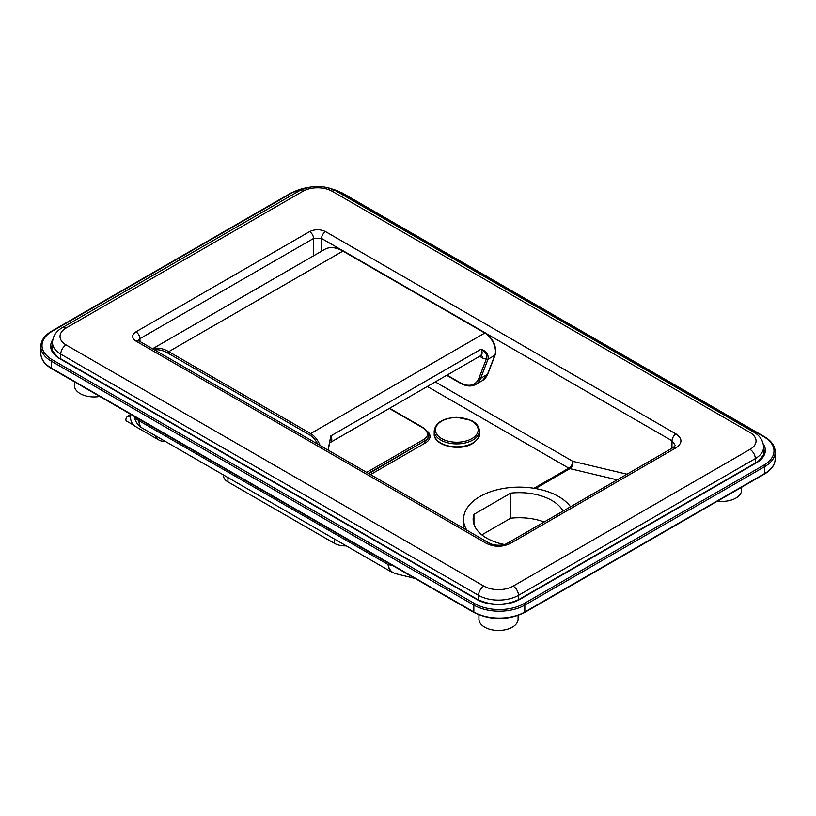 <?xml version="1.0" encoding="UTF-8"?>
<svg xmlns="http://www.w3.org/2000/svg" width="816" height="816" viewBox="0 0 816 816"><rect width="100%" height="100%" fill="white"/><g stroke="black" fill="none" stroke-linecap="round" stroke-linejoin="round"><path stroke-width="1.22" d="M717.59 501.106A19.574 11.302 0 0 0 741.611 490.11L741.611 487.234M478.941 614.897L478.941 619.16A19.574 11.302 0 0 0 484.673 627.147A19.574 11.302 0 0 0 506.002 629.595A19.574 11.302 0 0 0 518.089 619.16L518.089 615.509M74.46 381.817L74.46 385.631A19.574 11.302 0 0 0 80.192 393.618A19.574 11.302 0 0 0 99.766 396.433M466.885 530.237A55.702 32.161 180 0 1 463.559 519.292A55.702 32.161 180 0 1 508.195 487.774A55.702 32.161 180 0 1 570.557 506.767M138.343 340.507L139.934 338.691A5.641 3.264 -120 0 0 135.946 331.857C131.59 334.937 131.59 338.008 135.946 341.078L486.428 543.425C494.404 547.199 502.391 547.199 510.377 543.425L676.015 447.79C682.553 443.18 682.553 438.569 676.015 433.959L325.543 231.611C320.219 229.102 314.894 229.102 309.58 231.611L135.946 331.857M140.026 341.516L139.934 338.691L313.568 238.445L321.555 238.445A5.641 3.264 -60 0 1 325.543 231.611M489.325 543.191A5.641 3.264 120 0 0 489.263 543.15L138.771 340.802A5.641 3.264 120 0 0 138.771 340.802A5.641 3.264 120 0 0 135.946 341.078M313.568 255.816L313.568 238.445A5.641 3.264 -120 0 0 309.58 231.611M486.642 333.764L672.027 440.793L675.332 445.485M535.48 488.529L569.945 468.629A5.641 4.019 103.4 0 0 572.822 461.336L435.244 381.908M415.007 578.432L395.332 573.597C391.527 572.455 389.069 569.405 387.947 564.437L389.395 569.701L392.221 572.383M544.221 521.975A46.124 26.632 0 0 0 510.673 518.201L481.838 534.857M473.943 524.249L473.943 514.335L510.673 493.129A46.124 26.632 180 0 1 563.122 511.061M473.943 514.335A46.124 26.632 0 0 0 473.137 519.292A46.124 26.632 0 0 0 504.257 544.476M510.673 518.201L510.673 493.129M334.376 538.999L334.376 543.323A15.055 8.69 0 0 0 346.229 545.843M334.376 543.323L227.929 481.868L227.929 477.544M223.523 475.004L223.523 475.728A15.055 8.69 0 0 0 227.929 481.868M446.658 375.319L460.03 383.041C465.987 386.407 471.209 386.886 475.687 384.479A30.11 17.381 -120 0 0 480.634 378.359L488.009 359.234A15.055 8.69 -120 0 0 488.019 359.193A1.204 0.887 -159.3 0 1 486.367 358.887A13.852 7.997 60 0 1 486.356 358.928L478.982 378.053A28.907 16.687 60 0 1 459.775 382.49L447.005 375.115M488.019 359.193C488.845 354.746 486.54 351.4 481.114 349.156C485.908 352.349 487.662 355.592 486.367 358.887A12.046 6.956 -120 0 1 482.429 357.938A6.018 3.611 118 0 0 481.409 355.368M328.246 450.197L330.817 435.928L328.073 450.085M130.305 414.65L128.041 415.946A3.04 1.754 120 0 0 126.062 418.628A3.04 1.754 120 0 0 126.531 421.056A3.04 1.754 120 0 0 126.766 421.158M164.934 441.17A24.082 13.903 -60 0 1 159.12 440.13A24.082 13.903 -60 0 1 155.315 435.622M130.325 414.079A24.082 13.903 120 0 0 135.283 426.37L159.12 440.13M392.863 565.651L387.947 564.437L138.924 420.668A16.932 9.945 179.1 0 1 134.722 416.609M134.201 416.313A16.932 16.932 0 0 0 142.433 428.186A16.932 9.782 -60 0 1 138.924 420.668L138.904 419.026M428.808 435.132A15.055 8.69 180 0 1 428.808 435.377A15.055 8.69 180 0 1 424.402 441.527A1.204 0.694 -120 0 0 425.258 442.996A16.259 9.384 0 0 0 427.961 431.797M368.393 473.372L424.402 441.028L368.822 473.617M370.525 474.596L425.258 442.996M424.402 441.028A15.055 8.69 0 0 0 428.808 434.887L424.157 428.186A1.204 0.694 -60 0 0 423.555 428.247A13.852 7.997 180 0 1 423.555 439.559A1.204 0.694 60 0 1 424.402 441.028M389.273 408.459L423.555 428.247M423.555 439.559L366.69 472.382M478.553 600.005L478.553 595.343A7.528 4.345 -60 0 1 483.878 586.133L66.086 344.923A7.528 4.345 120 0 0 60.761 354.134L478.553 595.343A28.223 16.3 0 0 0 518.476 595.343L755.31 458.612A28.223 16.3 0 0 0 763.582 447.086C763.184 440.589 759.91 435.601 753.749 432.123A7.528 4.345 -60 0 0 749.986 432.49A20.696 11.954 180 0 1 749.986 449.392A7.528 4.345 60 0 1 755.31 458.612L755.31 463.029M66.086 344.923A20.696 11.954 180 0 1 66.086 328.022A7.528 4.345 -120 0 0 62.322 327.644C56.1 331.235 52.826 336.223 52.499 342.618A28.223 16.3 0 0 0 60.761 354.134L60.761 358.846M66.086 328.022L302.92 191.281A7.528 4.345 -120 0 0 299.156 190.913L62.322 327.644M302.92 191.281A20.696 11.954 180 0 1 332.194 191.281A7.528 4.345 -60 0 1 335.957 190.913C323.697 184.916 311.426 184.916 299.156 190.913M332.194 191.281L749.986 432.49M749.986 449.392L513.152 586.133A7.528 4.345 60 0 1 518.476 595.343L518.476 599.75M513.152 586.133A20.696 11.954 180 0 1 483.878 586.133M321.555 251.216L321.555 238.445L341.608 250.022M626.963 474.198L572.822 461.336A5.641 3.264 -60 0 1 568.823 468.17L534.001 488.284M427.329 386.478L568.823 468.17A5.641 3.264 -120 0 0 569.945 468.629L617.171 479.849M676.015 447.79A5.641 3.264 -120 0 0 673.19 447.515A5.641 3.264 -120 0 0 673.18 447.525L507.552 543.14A5.641 3.264 60 0 1 507.552 543.14A5.641 3.264 60 0 1 510.377 543.425M507.47 543.191A5.641 3.264 60 0 1 507.532 543.15C505.42 544.853 496.587 546.781 489.263 543.16A5.641 3.264 120 0 0 489.243 543.14A5.641 3.264 120 0 0 486.428 543.425M671.915 448.249L672.027 440.793A5.641 3.264 -60 0 1 676.015 433.959M460.03 383.041A1.204 0.694 -60 0 1 459.775 382.49M486.356 358.928A1.204 0.887 -158.9 0 0 488.009 359.234L494.812 355.307L487.448 374.422L480.634 378.359A1.204 0.887 -158.9 0 1 478.982 378.053M343.505 251.042L485.418 332.969A1.204 0.694 -60 0 0 484.816 333.03L310.672 433.571L168.759 351.645L342.904 251.104A1.204 0.694 -60 0 1 343.505 251.042C336.386 247.024 330.164 246.452 324.839 249.308A36.128 20.859 60 0 1 342.904 251.104L484.816 333.03A15.055 8.69 60 0 1 494.812 355.307A1.204 0.887 -158.9 0 0 495.139 354.94L487.774 374.065L482.501 380.542A30.11 17.381 60 0 0 487.448 374.422A1.204 0.887 21.1 0 0 487.774 374.065M320.045 445.454A15.055 8.69 -120 0 0 310.672 433.571A1.204 0.694 120 0 0 309.825 435.05A13.852 7.997 60 0 1 317.638 444.067M480.991 355.082L481.685 355.348L480.838 355.592A6.018 3.478 60 0 0 481.114 349.156L330.817 435.928A6.018 3.478 -120 0 1 330.541 442.364L329.96 442.802M152.796 348.891A36.128 20.859 -120 0 1 168.759 351.645A1.204 0.694 120 0 0 167.912 353.114L309.825 435.05M154.591 349.931A34.925 20.165 60 0 1 167.912 353.114M479.757 356.215A19.196 11.077 -120 0 0 482.429 357.938M471.903 421.158A21.379 12.342 180 0 1 471.903 438.61A21.379 12.342 180 0 1 441.67 438.61A21.379 12.342 180 0 1 441.67 421.158A21.379 12.342 180 0 1 471.903 421.158M434.204 430.868C435.591 422.525 443.159 418.006 456.909 417.323L471.199 420.393C476.483 423.096 479.206 426.584 479.369 430.868A22.583 13.036 180 0 1 472.76 440.079A22.583 13.036 180 0 1 440.824 440.079A22.583 13.036 180 0 1 434.204 430.868L434.204 433.816A22.583 13.036 180 0 0 440.824 443.037A22.583 13.036 180 0 0 472.76 443.037A22.583 13.036 180 0 0 479.369 433.816C480.226 436.121 477.941 439.375 472.505 443.588C459.479 451.86 433.235 445.526 434.204 433.816M40.8 353.359C40.984 359.387 44.584 364.477 51.612 368.628A1.204 0.694 -60 0 1 51.357 368.077A36.057 20.818 180 0 1 40.8 353.359L40.8 346.474A36.057 20.818 0 0 0 51.357 361.192L473.831 605.105A36.057 20.818 0 0 0 524.821 605.105L764.643 466.65A36.057 20.818 0 0 0 775.2 451.931C775.016 445.903 771.416 440.813 764.388 436.662A1.204 0.694 -60 0 0 763.786 436.723A34.853 20.125 180 0 1 763.786 465.181A1.204 0.694 60 0 1 764.643 466.65L764.643 473.535L524.821 611.99A36.057 20.818 180 0 1 473.831 611.99L51.357 368.077L51.357 361.192A1.204 0.694 120 0 1 52.214 359.723A34.853 20.125 180 0 1 52.214 331.265A1.204 0.694 -120 0 0 51.612 331.204C44.584 335.356 40.984 340.445 40.8 346.474M51.612 368.628L474.086 612.541A1.204 0.694 -60 0 1 473.831 611.99L473.831 605.105A1.204 0.694 120 0 1 474.688 603.636L52.214 359.723M474.086 612.541C490.916 620.558 507.746 620.558 524.576 612.541A1.204 0.694 -120 0 0 524.821 611.99L524.821 605.105A1.204 0.694 60 0 0 523.974 603.636A34.853 20.125 180 0 1 474.688 603.636M764.388 474.086A1.204 0.694 -120 0 0 764.643 473.535A36.057 20.818 180 0 0 775.2 458.816C775.016 464.845 771.416 469.934 764.388 474.086L524.576 612.541M51.612 331.204L291.424 192.749A1.204 0.694 60 0 1 292.026 192.811A34.853 20.125 180 0 1 307.346 187.649M331.612 188.863A34.853 20.125 180 0 1 341.312 192.811A1.204 0.694 -60 0 1 341.914 192.749L764.388 436.662M341.312 192.811L763.786 436.723M763.786 465.181L523.974 603.636M52.214 331.265L292.026 192.811M52.805 339.619A30.59 17.656 0 0 0 59.629 358.591L476.636 599.352A30.59 17.656 0 0 0 519.894 599.352L756.371 462.825A30.59 17.656 0 0 0 763.225 443.894M476.636 599.352A1.204 0.694 -60 0 1 477.238 599.291L60.231 358.54A1.204 0.694 120 0 0 59.629 358.591M60.231 358.54C58.895 358.52 56.365 355.949 52.652 350.819L51.877 347.096A29.386 16.963 180 0 1 52.499 343.618M763.582 448.055A29.386 16.963 180 0 1 764.123 451.319L763.348 455.042C759.635 460.173 757.105 462.743 755.769 462.764A1.204 0.694 60 0 1 756.371 462.825M755.769 462.764L519.292 599.291A1.204 0.694 60 0 1 519.894 599.352M52.499 344.403A29.386 16.963 0 0 0 51.887 347.473M764.113 451.707A29.386 16.963 0 0 0 763.582 448.851M130.376 417.292L128.041 415.946M463.559 519.292L463.559 528.319M389.62 408.255L424.157 428.186M335.957 190.913L753.749 432.123M763.582 447.086L763.582 453.237M138.281 341.037L138.077 340.262L138.781 340.813M673.18 447.525L675.332 445.516M142.433 428.186L391.853 572.179L395.332 573.577M52.499 342.618L52.499 348.758M475.687 384.479L482.501 380.542M485.418 332.969C493.537 339.119 496.781 346.443 495.139 354.94M152.572 348.769L324.839 249.308M330.541 442.364L480.838 355.592M479.369 430.868L479.369 433.816M775.2 458.816L775.2 451.931M291.424 192.749L310.182 187.037M328.787 187.925L341.914 192.749M477.238 599.291C491.252 605.911 505.277 605.911 519.292 599.291M133.763 425.228L126.531 421.056"/></g></svg>
